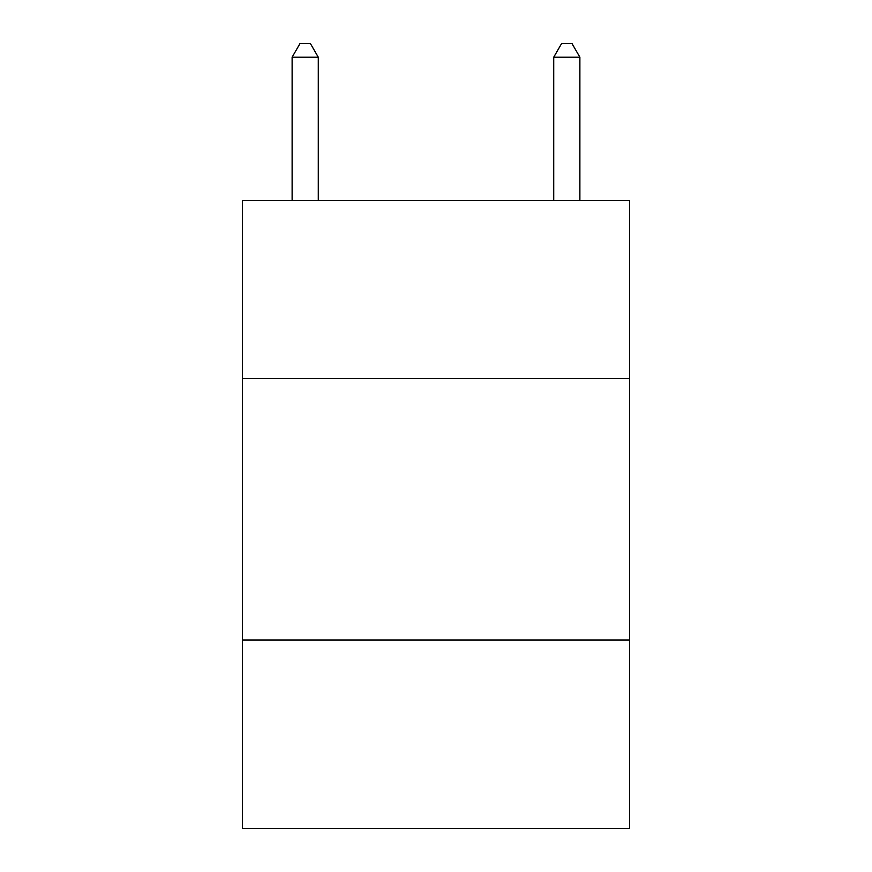<?xml version="1.0" encoding="UTF-8"?>
<svg xmlns="http://www.w3.org/2000/svg" width="872" height="872" viewBox="0 0 872 872"><rect width="100%" height="100%" fill="white"/><g stroke="black" fill="none" stroke-linecap="round" stroke-linejoin="round"><path stroke-width="1.31" d="M629.584 378.448L629.584 200.56L242.416 200.56L242.416 378.448L629.584 378.448L629.584 828.4L242.416 828.4L242.416 378.448M629.584 640.048L242.416 640.048M318.28 200.56L318.28 57.203L292.12 57.203L292.12 200.56M292.12 57.203L299.968 43.6L310.432 43.6L318.28 57.203M579.88 200.56L579.88 57.203L553.72 57.203L553.72 200.56M553.72 57.203L561.568 43.6L572.032 43.6L579.88 57.203"/></g></svg>
